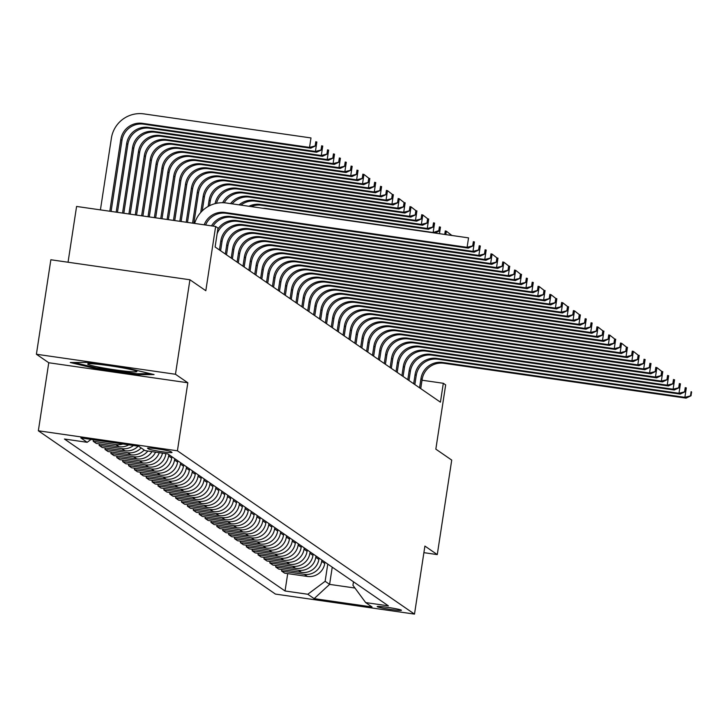 <?xml version="1.0" encoding="UTF-8"?>
<svg xmlns="http://www.w3.org/2000/svg" width="728" height="728" viewBox="0 0 728 728"><rect width="100%" height="100%" fill="white"/><g stroke="black" fill="none" stroke-linecap="round" stroke-linejoin="round"><path stroke-width="1.09" d="M401.337 610.155A12.258 0.801 -171.3 0 0 388.615 607.507A12.258 0.801 -171.3 0 0 377.186 606.57A12.258 0.801 -171.3 0 0 377.277 606.697A12.258 0.801 -171.3 0 0 389.999 609.345A12.258 0.801 -171.3 0 0 401.428 610.282A12.258 0.801 -171.3 0 0 401.337 610.155M38.347 430.785L275.439 594.084L414.496 614.104L177.414 450.805L38.347 430.785L48.758 362.753L187.824 382.773L175.466 374.256L36.4 354.245L48.758 362.753M36.4 354.245L50.86 259.76L189.926 279.77L205.815 290.718L215.643 226.463L76.586 206.452L68.05 262.226M423.896 552.661L437.273 554.59L451.724 460.096L435.835 449.149L445.663 384.903L443.316 383.283L422.022 380.216M175.466 374.256L189.926 279.77M215.643 226.463L218 228.082L215.106 246.983L440.422 402.175L443.316 383.283M147.584 448.275L148.621 448.994A11.876 0.783 -171.3 0 0 160.952 451.56A11.876 0.783 -171.3 0 0 172.017 452.47A11.876 0.783 -171.3 0 0 171.926 452.343L170.889 451.633A11.876 0.783 -171.3 0 0 158.567 449.067A11.876 0.783 -171.3 0 0 147.502 448.157A11.876 0.783 -171.3 0 0 147.584 448.275L147.62 448.075M91.073 439.403L87.178 442.306L64.446 439.029L285.048 590.981L287.706 573.6M87.178 442.306L80.826 437.928L138.702 446.255L145.063 450.632L167.804 453.908L388.406 605.86L365.665 602.584L372.026 606.961L314.141 598.634L307.789 594.257L285.048 590.981M187.824 382.773L177.414 450.805M437.273 554.59L424.906 546.073L414.496 614.104M365.665 602.584L352.944 585.303L353.48 581.799M332.241 567.176L329.602 584.384L354.955 588.033M165.875 453.635L165.82 454.017A15.324 15.151 124.6 0 1 148.466 466.976L125.735 463.7L122.668 461.588L122.905 460.087M168.851 454.627L168.641 455.965A15.324 15.151 124.6 0 1 151.297 468.923L128.556 465.647L128.783 464.136M171.908 456.738L171.699 458.076A15.324 15.151 124.6 0 1 154.354 471.025L131.613 467.758L128.556 465.647M174.729 458.686L174.529 460.023A15.324 15.151 124.6 0 1 157.184 472.973L134.443 469.697L134.671 468.195M177.796 460.788L177.587 462.125A15.324 15.151 124.6 0 1 160.242 475.084L137.501 471.808L134.443 469.697M180.617 462.735L180.417 464.073A15.324 15.151 124.6 0 1 163.063 477.031L140.331 473.755L140.559 472.245M183.684 464.846L183.474 466.184A15.324 15.151 124.6 0 1 166.13 479.133L143.389 475.866L140.331 473.755M186.505 466.794L186.304 468.131A15.324 15.151 124.6 0 1 168.951 481.081L146.219 477.805L146.446 476.303M189.562 468.896L189.362 470.233A15.324 15.151 124.6 0 1 172.017 483.192L149.276 479.916L146.219 477.805M192.392 470.843L192.183 472.181A15.324 15.151 124.6 0 1 174.838 485.139L152.097 481.863L152.334 480.353M195.45 472.954L195.25 474.292A15.324 15.151 124.6 0 1 177.896 487.241L155.164 483.974L152.097 481.863M198.28 474.902L198.071 476.239A15.324 15.151 124.6 0 1 180.726 489.189L157.985 485.913L158.213 484.411M201.338 477.004L201.137 478.341A15.324 15.151 124.6 0 1 183.784 491.3L161.043 488.024L157.985 485.913M204.159 478.951L203.958 480.289A15.324 15.151 124.6 0 1 186.614 493.247L163.873 489.971L164.1 488.461M207.225 481.062L207.016 482.4A15.324 15.151 124.6 0 1 189.671 495.349L166.93 492.083L163.873 489.971M210.046 483.01L209.846 484.348A15.324 15.151 124.6 0 1 192.492 497.297L169.761 494.021L169.988 492.519M213.113 485.112L212.904 486.45A15.324 15.151 124.6 0 1 195.559 499.408L172.818 496.132L169.761 494.021M215.934 487.059L215.734 488.397A15.324 15.151 124.6 0 1 198.38 501.355L175.648 498.079L175.876 496.569M218.992 489.17L218.791 490.508A15.324 15.151 124.6 0 1 201.447 503.458L178.706 500.191L175.648 498.079M221.822 491.118L221.612 492.456A15.324 15.151 124.6 0 1 204.268 505.405L181.527 502.138L181.763 500.627M224.879 493.22L224.679 494.558A15.324 15.151 124.6 0 1 207.325 507.516L184.594 504.24L181.527 502.138M227.709 495.167L227.5 496.505A15.324 15.151 124.6 0 1 210.155 509.464L187.415 506.188L187.642 504.686M230.767 497.279L230.567 498.616A15.324 15.151 124.6 0 1 213.213 511.566L190.472 508.299L187.415 506.188M233.588 499.226L233.388 500.564A15.324 15.151 124.6 0 1 216.043 513.513L193.302 510.246L193.53 508.736M236.655 501.328L236.445 502.666A15.324 15.151 124.6 0 1 219.101 515.624L196.36 512.348L193.302 510.246M239.476 503.275L239.275 504.613A15.324 15.151 124.6 0 1 221.922 517.572L199.19 514.296L199.417 512.794M242.542 505.387L242.333 506.724A15.324 15.151 124.6 0 1 224.988 519.674L202.248 516.407L199.19 514.296M245.363 507.334L245.163 508.672A15.324 15.151 124.6 0 1 227.809 521.621L205.078 518.354L205.305 516.844M248.421 509.445L248.221 510.774A15.324 15.151 124.6 0 1 230.876 523.732L208.135 520.456L205.078 518.354M251.251 511.384L251.042 512.721A15.324 15.151 124.6 0 1 233.697 525.68L210.956 522.404L211.193 520.902M254.309 513.495L254.108 514.832A15.324 15.151 124.6 0 1 236.755 527.782L214.023 524.515L210.956 522.404M257.139 515.442L256.929 516.78A15.324 15.151 124.6 0 1 239.585 529.729L216.844 526.462L217.071 524.952M260.196 517.553L259.996 518.882A15.324 15.151 124.6 0 1 242.642 531.84L219.901 528.564L216.844 526.462M263.017 519.492L262.817 520.829A15.324 15.151 124.6 0 1 245.472 533.788L222.732 530.512L222.959 529.01M266.084 521.603L265.875 522.941A15.324 15.151 124.6 0 1 248.53 535.89L225.789 532.623L222.732 530.512M268.905 523.55L268.705 524.888A15.324 15.151 124.6 0 1 251.36 537.837L228.619 534.57L228.847 533.06M271.972 525.662L271.762 526.99A15.324 15.151 124.6 0 1 254.418 539.949L231.677 536.673L228.619 534.57M274.793 527.6L274.593 528.938A15.324 15.151 124.6 0 1 257.239 541.896L234.507 538.62L234.734 537.118M277.85 529.711L277.65 531.049A15.324 15.151 124.6 0 1 260.305 543.998L237.565 540.731L234.507 538.62M280.68 531.658L280.471 532.996A15.324 15.151 124.6 0 1 263.126 545.945L240.386 542.678L240.622 541.168M283.738 533.77L283.538 535.098A15.324 15.151 124.6 0 1 266.184 548.057L243.452 544.781L240.386 542.678M286.568 535.708L286.359 537.046A15.324 15.151 124.6 0 1 269.014 550.004L246.273 546.728L246.501 545.226M289.626 537.819L289.425 539.157A15.324 15.151 124.6 0 1 272.072 552.106L249.331 548.839L246.273 546.728M292.447 539.766L292.246 541.104A15.324 15.151 124.6 0 1 274.902 554.053L252.161 550.787L252.389 549.276M295.513 541.878L295.304 543.206A15.324 15.151 124.6 0 1 277.959 556.165L255.219 552.889L252.161 550.787M298.334 543.816L298.134 545.154A15.324 15.151 124.6 0 1 280.79 558.112L258.049 554.836L258.276 553.335M301.401 545.927L301.192 547.265A15.324 15.151 124.6 0 1 283.847 560.214L261.106 556.947L258.049 554.836M304.222 547.875L304.022 549.212A15.324 15.151 124.6 0 1 286.668 562.162L263.936 558.895L264.164 557.384M307.28 549.986L307.079 551.314A15.324 15.151 124.6 0 1 289.735 564.273L266.994 560.997L263.936 558.895M310.11 551.924L309.901 553.262A15.324 15.151 124.6 0 1 292.556 566.22L269.815 562.944L270.052 561.443M313.167 554.035L312.967 555.373A15.324 15.151 124.6 0 1 295.614 568.322L272.882 565.055L269.815 562.944M315.998 555.983L315.788 557.32A15.324 15.151 124.6 0 1 298.444 570.27L275.703 567.003L275.93 565.492M319.055 558.094L318.855 559.423A15.324 15.151 124.6 0 1 301.501 572.381L278.76 569.105L275.703 567.003M321.876 560.032L321.676 561.37A15.324 15.151 124.6 0 1 304.331 574.328L281.59 571.052L281.818 569.551M324.943 562.143L324.734 563.481A15.324 15.151 124.6 0 1 307.389 576.44L284.648 573.163L281.59 571.052M327.764 564.091L325.134 581.299L329.602 584.384L314.141 598.634M159.259 452.68A15.324 15.151 124.6 0 1 142.588 462.917L119.847 459.65L116.78 457.539L117.017 456.028M151.961 451.624A15.324 15.151 124.6 0 1 136.7 458.868L113.959 455.591L110.902 453.48L111.129 451.979M144.199 450.041A15.324 15.151 124.6 0 1 130.812 454.809L108.072 451.542L105.014 449.431L105.242 447.92M138.138 446.173A15.324 15.151 124.6 0 1 124.925 450.759L102.184 447.483L99.126 445.372L99.354 443.871M128.783 444.826A15.324 15.151 124.6 0 1 119.037 446.701L96.305 443.425L93.239 441.323L93.475 439.812M114.578 442.788A15.324 15.151 124.6 0 1 113.159 442.651L90.991 439.457M122.896 443.98A15.324 15.151 124.6 0 1 115.98 444.59L93.239 441.323M133.488 445.509A15.324 15.151 124.6 0 1 121.867 448.648L99.126 445.372M141.141 447.938A15.324 15.151 124.6 0 1 127.755 452.698L105.014 449.431M147.839 451.032A15.324 15.151 124.6 0 1 133.633 456.756L110.902 453.48M155.555 452.143A15.324 15.151 124.6 0 1 139.521 460.815L116.78 457.539M162.517 453.144A15.324 15.151 124.6 0 1 145.409 464.864L122.668 461.588M307.789 594.257L325.134 581.299M70.288 362.517L95.778 368.659L137.656 374.692L154.054 374.574L128.565 368.432L86.687 362.408L70.288 362.517M137.801 373.737L137.656 374.692M95.905 367.786L95.778 368.659M204.177 224.816A19.155 18.946 124.6 0 1 224.861 212.458L467.103 247.32L468.541 237.874L226.308 203.012A28.738 28.419 -55.4 0 0 194.649 223.441M205.596 225.016A19.155 18.946 124.6 0 1 226.044 213.268L468.277 248.13L467.103 247.32L473.245 245.755L473.819 241.978L473.355 241.651L472.772 245.436M473.355 241.651L473.819 241.978M468.277 248.13L473.245 245.755M111.093 211.42L121.967 140.349A19.155 18.946 124.6 0 1 143.643 124.16L310.71 148.203L309.536 147.393L310.983 137.938L143.917 113.896A28.738 28.419 -55.4 0 0 111.393 138.184L100.418 209.882M109.819 211.229L120.784 139.539A19.155 18.946 124.6 0 1 142.47 123.341L309.536 147.393L315.679 145.828L316.261 142.051L315.788 141.723L315.206 145.5M315.788 141.723L316.261 142.051M310.71 148.203L315.679 145.828M211.493 225.871A19.155 18.946 124.6 0 1 230.749 216.516L472.982 251.378L474.429 241.924L473.61 241.805M213.031 226.089A19.155 18.946 124.6 0 1 231.932 217.326L474.165 252.188L472.982 251.378L479.133 249.813L479.707 246.037L479.233 245.709L478.66 249.486M479.233 245.709L479.707 246.037M474.165 252.188L479.133 249.813M217.836 229.184A19.155 18.946 124.6 0 1 236.636 220.566L478.869 255.428L480.316 245.982L479.497 245.864M217.144 233.706A19.155 18.946 124.6 0 1 237.81 221.376L480.052 256.238L478.869 255.428L485.012 253.863L485.594 250.086L485.121 249.759L484.548 253.544M485.121 249.759L485.594 250.086M480.052 256.238L485.012 253.863M220.611 250.778L222.013 241.623A19.155 18.946 124.6 0 1 243.698 225.434L485.931 260.296L484.757 259.486L486.204 250.032L485.385 249.922M219.437 249.968L220.839 240.813A19.155 18.946 124.6 0 1 242.524 224.624L484.757 259.486L490.9 257.921L491.482 254.145L491.009 253.817L490.426 257.594M491.009 253.817L491.482 254.145M485.931 260.296L490.9 257.921M116.18 212.148L126.672 143.589A19.155 18.946 124.6 0 1 148.357 127.4L315.424 151.442L316.862 141.996L316.043 141.878M117.454 212.33L127.846 144.399A19.155 18.946 124.6 0 1 149.531 128.21L316.598 152.252L315.424 151.442L321.567 149.877L322.14 146.101L321.676 145.773L321.094 149.559M321.676 145.773L322.14 146.101M316.598 152.252L321.567 149.877M122.55 213.067L132.56 147.648A19.155 18.946 124.6 0 1 154.245 131.45L321.303 155.501L322.75 146.046L321.931 145.928M123.824 213.249L133.734 148.457A19.155 18.946 124.6 0 1 155.419 132.268L322.486 156.311L321.303 155.501L327.454 153.936L328.028 150.159L327.555 149.832L326.981 153.608M327.555 149.832L328.028 150.159M322.486 156.311L327.454 153.936M128.911 213.977L138.447 151.697A19.155 18.946 124.6 0 1 160.133 135.508L327.191 159.55L328.637 150.105L327.818 149.986M130.185 214.168L139.621 152.507A19.155 18.946 124.6 0 1 161.307 136.318L328.374 160.36L327.191 159.55L333.333 157.985L333.915 154.209L333.442 153.881L332.869 157.667M333.442 153.881L333.915 154.209M328.374 160.36L333.333 157.985M226.499 254.827L227.9 245.682A19.155 18.946 124.6 0 1 249.586 229.484L491.819 264.346L490.645 263.536L492.092 254.09L491.273 253.972M225.325 254.017L226.727 244.872A19.155 18.946 124.6 0 1 248.412 228.674L490.645 263.536L496.787 261.971L497.37 258.194L496.896 257.876L496.314 261.652M496.896 257.876L492.092 254.09L497.37 258.194M491.819 264.346L496.787 261.971M135.281 214.897L144.326 155.756A19.155 18.946 124.6 0 1 166.011 139.558L333.078 163.609L334.525 154.154L333.706 154.036M136.555 215.078L145.509 156.566A19.155 18.946 124.6 0 1 167.194 140.377L334.252 164.419L333.078 163.609L339.221 162.044L339.803 158.267L339.33 157.94L338.748 161.716M339.33 157.94L339.803 158.267M334.252 164.419L339.221 162.044M127.154 371.371A24.907 1.638 -171.3 0 0 136.773 371.353A24.907 1.638 -171.3 0 0 122.086 367.767A24.907 1.638 -171.3 0 0 97.425 364.209A24.907 1.638 -171.3 0 0 87.851 363.864A24.907 1.638 -171.3 0 0 99.982 367.349A24.907 1.638 -171.3 0 0 127.154 371.371M150.214 373.646L136.982 373.746L96.396 367.904L73.956 362.489M232.387 258.886L233.788 249.731A19.155 18.946 124.6 0 1 255.473 233.542L497.706 268.404L496.532 267.595L497.979 258.149L497.151 258.031M231.213 258.076L232.614 248.921A19.155 18.946 124.6 0 1 254.299 232.733L496.532 267.595L502.675 266.029L503.248 262.253L502.784 261.925L502.202 265.702M502.784 261.925L503.248 262.253M497.706 268.404L502.675 266.029M238.274 262.935L239.676 253.79A19.155 18.946 124.6 0 1 261.361 237.592L503.594 272.454L502.411 271.644L503.858 262.198L503.039 262.08M237.101 262.126L238.493 252.98A19.155 18.946 124.6 0 1 260.178 236.782L502.411 271.644L508.563 270.088L509.136 266.302L508.663 265.984L508.089 269.76M508.663 265.984L503.858 262.198L509.136 266.302M503.594 272.454L508.563 270.088M244.162 266.994L245.564 257.839A19.155 18.946 124.6 0 1 267.24 241.651L509.482 276.513L508.299 275.703L509.746 266.257L508.927 266.139M242.979 266.184L244.381 257.029A19.155 18.946 124.6 0 1 266.066 240.841L508.299 275.703L514.441 274.137L515.024 270.361L514.55 270.033L513.977 273.81M514.55 270.033L515.024 270.361M509.482 276.513L514.441 274.137M250.05 271.053L251.442 261.898A19.155 18.946 124.6 0 1 273.127 245.7L515.36 280.562L514.186 279.752L515.633 270.306L514.814 270.188M248.867 270.234L250.268 261.088A19.155 18.946 124.6 0 1 271.954 244.89L514.186 279.752L520.329 278.196L520.911 274.411L520.438 274.092L519.856 277.869M520.438 274.092L515.633 270.306L520.911 274.411M515.36 280.562L520.329 278.196M255.928 275.102L257.33 265.947A19.155 18.946 124.6 0 1 279.015 249.759L521.248 284.621L520.074 283.811L521.521 274.365L520.702 274.247M254.755 274.292L256.156 265.138A19.155 18.946 124.6 0 1 277.841 248.949L520.074 283.811L526.217 282.246L526.799 278.469L526.326 278.142L525.743 281.918M526.326 278.142L526.799 278.469M521.248 284.621L526.217 282.246M141.642 215.816L150.214 159.805A19.155 18.946 124.6 0 1 171.899 143.616L338.966 167.658L340.413 158.213L339.594 158.094M142.916 215.998L151.397 160.624A19.155 18.946 124.6 0 1 173.073 144.426L340.14 168.468L338.966 167.658L345.108 166.093L345.691 162.317L345.218 161.989L344.635 165.775M345.218 161.989L345.691 162.317M340.14 168.468L345.108 166.093M148.012 216.735L156.101 163.864A19.155 18.946 124.6 0 1 177.787 147.666L344.854 171.717L346.3 162.262L345.472 162.144M149.286 216.917L157.275 164.674A19.155 18.946 124.6 0 1 178.961 148.485L346.028 172.527L344.854 171.717L350.996 170.152L351.569 166.375L351.105 166.048L350.523 169.824M351.105 166.048L351.569 166.375M346.028 172.527L350.996 170.152M154.382 217.645L161.989 167.913A19.155 18.946 124.6 0 1 183.674 151.724L350.732 175.767L352.179 166.321L351.36 166.202M155.656 217.827L163.163 168.732A19.155 18.946 124.6 0 1 184.848 152.534L351.915 176.576L350.732 175.767L356.884 174.201L357.457 170.425L356.984 170.097L356.411 173.883M356.984 170.097L357.457 170.425M351.915 176.576L356.884 174.201M160.742 218.564L167.877 171.972A19.155 18.946 124.6 0 1 189.562 155.783L356.62 179.825L358.067 170.37L357.248 170.261M162.016 218.746L169.051 172.782A19.155 18.946 124.6 0 1 190.736 156.593L357.803 180.635L356.62 179.825L362.762 178.26L363.345 174.483L362.872 174.156L362.298 177.932M362.872 174.156L363.345 174.483M357.803 180.635L362.762 178.26M167.112 219.483L173.755 176.021A19.155 18.946 124.6 0 1 195.441 159.832L362.508 183.875L363.954 174.429L363.136 174.311M168.386 219.665L174.938 176.84A19.155 18.946 124.6 0 1 196.624 160.642L363.681 184.684L362.508 183.875L368.65 182.309L369.233 178.533L368.759 178.214L368.177 181.991M368.759 178.214L363.954 174.429L369.233 178.533M363.681 184.684L368.65 182.309M261.816 279.161L263.218 270.006A19.155 18.946 124.6 0 1 284.903 253.808L527.136 288.679L525.962 287.86L527.409 278.414L526.581 278.296M260.642 278.342L262.044 269.196A19.155 18.946 124.6 0 1 283.729 252.998L525.962 287.86L532.104 286.304L532.678 282.519L532.214 282.2L531.631 285.977M532.214 282.2L532.678 282.519M527.136 288.679L532.104 286.304M173.473 220.393L179.643 180.08A19.155 18.946 124.6 0 1 201.328 163.891L368.395 187.933L369.842 178.487L369.023 178.369M174.747 220.575L180.826 180.89A19.155 18.946 124.6 0 1 202.502 164.701L369.569 188.743L368.395 187.933L374.538 186.368L375.12 182.592L374.647 182.264L374.065 186.04M374.647 182.264L375.12 182.592M369.569 188.743L374.538 186.368M267.704 283.21L269.105 274.056A19.155 18.946 124.6 0 1 290.791 257.867L533.023 292.729L531.84 291.919L533.287 282.473L532.468 282.355M266.53 282.4L267.922 273.246A19.155 18.946 124.6 0 1 289.608 257.057L531.84 291.919L537.992 290.354L538.565 286.577L538.092 286.25L537.519 290.026M538.092 286.25L538.565 286.577M533.023 292.729L537.992 290.354M179.843 221.312L185.531 184.129A19.155 18.946 124.6 0 1 207.216 167.941L374.283 191.983L375.73 182.537L374.902 182.419M181.117 221.494L186.705 184.948A19.155 18.946 124.6 0 1 208.39 168.75L375.457 192.793L374.283 191.983L380.425 190.427L380.999 186.641L380.535 186.323L379.952 190.099M380.535 186.323L380.999 186.641M375.457 192.793L380.425 190.427M273.591 287.269L274.993 278.114A19.155 18.946 124.6 0 1 296.669 261.916L538.911 296.787L537.728 295.968L539.175 286.523L538.356 286.404M272.409 286.45L273.81 277.304A19.155 18.946 124.6 0 1 295.495 261.106L537.728 295.968L543.871 294.412L544.453 290.627L543.98 290.308L543.407 294.085M543.98 290.308L539.175 286.523L544.453 290.627M538.911 296.787L543.871 294.412M186.204 222.231L191.418 188.188A19.155 18.946 124.6 0 1 213.104 171.999L380.162 196.041L381.609 186.596L380.789 186.477M187.478 222.413L192.592 188.998A19.155 18.946 124.6 0 1 214.278 172.809L381.345 196.851L380.162 196.041L386.313 194.476L386.887 190.7L386.413 190.372L385.84 194.149M386.413 190.372L386.887 190.7M381.345 196.851L386.313 194.476M279.479 291.318L280.871 282.164A19.155 18.946 124.6 0 1 302.557 265.975L544.79 300.837L543.616 300.027L545.063 290.581L544.244 290.463M278.296 290.508L279.698 281.354A19.155 18.946 124.6 0 1 301.383 265.165L543.616 300.027L549.758 298.462L550.341 294.685L549.868 294.358L549.285 298.134M549.868 294.358L550.341 294.685M544.79 300.837L549.758 298.462M192.574 223.141L197.306 192.238A19.155 18.946 124.6 0 1 218.992 176.049L386.049 200.091L387.496 190.645L386.677 190.527M193.848 223.323L198.48 193.056A19.155 18.946 124.6 0 1 220.165 176.858L387.232 200.901L386.049 200.091L392.192 198.535L392.774 194.749L392.301 194.431L391.728 198.207M392.301 194.431L387.496 190.645L392.774 194.749M387.232 200.901L392.192 198.535M285.358 295.377L286.759 286.222A19.155 18.946 124.6 0 1 308.445 270.024L550.677 304.896L549.504 304.077L550.95 294.631L550.131 294.512M284.184 294.558L285.585 285.412A19.155 18.946 124.6 0 1 307.271 269.214L549.504 304.077L555.646 302.52L556.228 298.735L555.755 298.416L555.173 302.193M555.755 298.416L550.95 294.631L556.228 298.735M550.677 304.896L555.646 302.52M200.71 212.503L203.185 196.296A19.155 18.946 124.6 0 1 224.87 180.107L391.937 204.149L393.384 194.704L392.565 194.585M202.257 210.874L204.368 197.106A19.155 18.946 124.6 0 1 226.053 180.917L393.111 204.959L391.937 204.149L398.079 202.584L398.662 198.808L398.189 198.48L397.606 202.257M398.189 198.48L398.662 198.808M393.111 204.959L398.079 202.584M291.245 299.426L292.647 290.272A19.155 18.946 124.6 0 1 314.332 274.083L556.565 308.945L555.391 308.135L556.838 298.689L556.01 298.571M290.072 298.616L291.473 289.462A19.155 18.946 124.6 0 1 313.158 273.273L555.391 308.135L561.534 306.57L562.107 302.793L561.643 302.466L561.06 306.242M561.643 302.466L562.107 302.793M556.565 308.945L561.534 306.57M208.135 206.461L209.073 200.355A19.155 18.946 124.6 0 1 230.758 184.157L397.825 208.199L399.272 198.753L398.453 198.635M209.555 205.715L210.256 201.165A19.155 18.946 124.6 0 1 231.932 184.967L398.999 209.018L397.825 208.199L403.967 206.643L404.55 202.857L404.076 202.539L403.494 206.315M404.076 202.539L399.272 198.753L404.55 202.857M398.999 209.018L403.967 206.643M297.133 303.485L298.535 294.33A19.155 18.946 124.6 0 1 320.22 278.132L562.453 313.004L561.27 312.185L562.717 302.739L561.898 302.62M295.959 302.675L297.352 293.521A19.155 18.946 124.6 0 1 319.037 277.322L561.27 312.185L567.421 310.629L567.995 306.843L567.521 306.524L566.948 310.301M567.521 306.524L562.717 302.739L567.995 306.843M562.453 313.004L567.421 310.629M303.021 307.534L304.422 298.38A19.155 18.946 124.6 0 1 326.108 282.191L568.341 317.053L567.158 316.243L568.604 306.797L567.785 306.679M301.838 306.725L303.239 297.57A19.155 18.946 124.6 0 1 324.925 281.381L567.158 316.243L573.3 314.678L573.882 310.901L573.409 310.574L572.836 314.36M573.409 310.574L573.882 310.901M568.341 317.053L573.3 314.678M308.909 311.593L310.301 302.439A19.155 18.946 124.6 0 1 331.986 286.24L574.219 321.112L573.045 320.302L574.492 310.847L573.673 310.729M307.726 310.783L309.127 301.629A19.155 18.946 124.6 0 1 330.812 285.431L573.045 320.302L579.188 318.737L579.77 314.951L579.297 314.632L578.715 318.409M579.297 314.632L574.492 310.847L579.77 314.951M574.219 321.112L579.188 318.737M314.787 315.643L316.189 306.488A19.155 18.946 124.6 0 1 337.874 290.299L580.107 325.161L578.933 324.351L580.38 314.906L579.561 314.787M313.613 314.833L315.015 305.678A19.155 18.946 124.6 0 1 336.7 289.489L578.933 324.351L585.075 322.786L585.658 319.01L585.185 318.682L584.602 322.468M585.185 318.682L585.658 319.01M580.107 325.161L585.075 322.786M320.675 319.701L322.076 310.547A19.155 18.946 124.6 0 1 343.762 294.349L585.995 329.22L584.821 328.41L586.268 318.955L585.439 318.837M319.501 318.891L320.902 309.737A19.155 18.946 124.6 0 1 342.588 293.539L584.821 328.41L590.963 326.845L591.536 323.059L591.072 322.741L590.49 326.517M591.072 322.741L591.536 323.059M585.995 329.22L590.963 326.845M326.563 323.751L327.964 314.596A19.155 18.946 124.6 0 1 349.649 298.407L591.882 333.269L590.699 332.459L592.146 323.014L591.327 322.895M325.389 322.941L326.781 313.786A19.155 18.946 124.6 0 1 348.466 297.597L590.699 332.459L596.851 330.894L597.424 327.118L596.951 326.79L596.378 330.576M596.951 326.79L597.424 327.118M591.882 333.269L596.851 330.894M332.45 327.809L333.852 318.655A19.155 18.946 124.6 0 1 355.537 302.457L597.77 337.328L596.587 336.518L598.034 327.063L597.215 326.945M331.267 326.999L332.669 317.845A19.155 18.946 124.6 0 1 354.354 301.647L596.587 336.518L602.729 334.953L603.312 331.167L602.839 330.849L602.265 334.625M602.839 330.849L598.034 327.063L603.312 331.167M597.77 337.328L602.729 334.953M338.338 331.859L339.73 322.704A19.155 18.946 124.6 0 1 361.416 306.515L603.649 341.377L602.475 340.567L603.922 331.122L603.103 331.003M337.155 331.049L338.556 321.894A19.155 18.946 124.6 0 1 360.242 305.705L602.475 340.567L608.617 339.002L609.2 335.226L608.726 334.898L608.144 338.684M608.726 334.898L609.2 335.226M603.649 341.377L608.617 339.002M344.217 335.917L345.618 326.763A19.155 18.946 124.6 0 1 367.303 310.565L609.536 345.436L608.362 344.626L609.809 335.171L608.99 335.053M343.043 335.108L344.444 325.953A19.155 18.946 124.6 0 1 366.129 309.755L608.362 344.626L614.505 343.061L615.087 339.275L614.614 338.957L614.032 342.733M614.614 338.957L609.809 335.171L615.087 339.275M609.536 345.436L614.505 343.061M350.104 339.967L351.506 330.812A19.155 18.946 124.6 0 1 373.191 314.623L615.424 349.486L614.25 348.676L615.697 339.23L614.869 339.111M348.93 339.157L350.332 330.002A19.155 18.946 124.6 0 1 372.017 313.814L614.25 348.676L620.393 347.11L620.966 343.334L620.502 343.006L619.919 346.792M620.502 343.006L620.966 343.334M615.424 349.486L620.393 347.11M355.992 344.026L357.393 334.871A19.155 18.946 124.6 0 1 379.079 318.682L621.312 353.544L620.129 352.734L621.576 343.279L620.756 343.161M354.818 343.216L356.21 334.061A19.155 18.946 124.6 0 1 377.896 317.863L620.129 352.734L626.28 351.169L626.854 347.383L626.38 347.065L625.807 350.841M626.38 347.065L621.576 343.279L626.854 347.383M621.312 353.544L626.28 351.169M361.88 348.075L363.281 338.92A19.155 18.946 124.6 0 1 384.966 322.731L627.199 357.594L626.016 356.784L627.463 347.338L626.644 347.22M360.697 347.265L362.098 338.111A19.155 18.946 124.6 0 1 383.783 321.922L626.016 356.784L632.159 355.219L632.741 351.442L632.268 351.114L631.695 354.9M632.268 351.114L632.741 351.442M627.199 357.594L632.159 355.219M367.767 352.134L369.16 342.979A19.155 18.946 124.6 0 1 390.845 326.79L633.078 361.652L631.904 360.842L633.351 351.387L632.532 351.269M366.584 351.324L367.986 342.169A19.155 18.946 124.6 0 1 389.671 325.971L631.904 360.842L638.047 359.277L638.629 355.491L638.156 355.173L637.573 358.95M638.156 355.173L633.351 351.387L638.629 355.491M633.078 361.652L638.047 359.277M373.646 356.183L375.047 347.029A19.155 18.946 124.6 0 1 396.733 330.84L638.966 365.702L637.792 364.892L639.239 355.446L638.42 355.328M372.472 355.373L373.874 346.219A19.155 18.946 124.6 0 1 395.559 330.03L637.792 364.892L643.934 363.327L644.517 359.55L644.043 359.223L643.461 363.008M644.043 359.223L644.517 359.55M638.966 365.702L643.934 363.327M379.534 360.242L380.935 351.087A19.155 18.946 124.6 0 1 402.62 334.898L644.853 369.76L643.679 368.95L645.126 359.496L644.298 359.377M378.36 359.432L379.761 350.277A19.155 18.946 124.6 0 1 401.447 334.079L643.679 368.95L649.822 367.385L650.395 363.6L649.931 363.281L649.349 367.058M649.931 363.281L650.395 363.6M644.853 369.76L649.822 367.385M385.421 364.291L386.823 355.146A19.155 18.946 124.6 0 1 408.508 338.948L650.741 373.81L649.558 373L651.005 363.554L650.186 363.436M384.248 363.481L385.649 354.327A19.155 18.946 124.6 0 1 407.325 338.138L649.558 373L655.71 371.435L656.283 367.658L655.81 367.331L655.236 371.116M655.81 367.331L656.283 367.658M650.741 373.81L655.71 371.435M391.309 368.35L392.711 359.195A19.155 18.946 124.6 0 1 414.396 343.006L656.629 377.868L655.446 377.059L656.893 367.604L656.074 367.485M390.126 367.54L391.528 358.385A19.155 18.946 124.6 0 1 413.213 342.187L655.446 377.059L661.588 375.493L662.171 371.708L661.697 371.389L661.124 375.166M661.697 371.389L656.893 367.604L662.171 371.708M656.629 377.868L661.588 375.493M397.197 372.399L398.589 363.254A19.155 18.946 124.6 0 1 420.274 347.056L662.507 381.918L661.333 381.108L662.78 371.662L661.961 371.544M396.014 371.589L397.415 362.435A19.155 18.946 124.6 0 1 419.101 346.246L661.333 381.108L667.476 379.543L668.058 375.766L667.585 375.439L667.003 379.224M667.585 375.439L668.058 375.766M662.507 381.918L667.476 379.543M215.097 203.64A19.155 18.946 124.6 0 1 236.646 188.215L403.712 212.257L405.159 202.812L404.331 202.693M216.525 203.303A19.155 18.946 124.6 0 1 237.819 189.025L404.886 213.067L403.712 212.257L409.855 210.692L410.428 206.916L409.964 206.588L409.382 210.365M409.964 206.588L410.428 206.916M404.886 213.067L409.855 210.692M222.677 202.721A19.155 18.946 124.6 0 1 242.533 192.265L409.591 216.307L411.038 206.861L410.219 206.743M224.242 202.793A19.155 18.946 124.6 0 1 243.707 193.075L410.774 217.126L409.591 216.307L415.743 214.751L416.316 210.965L415.843 210.647L415.269 214.423M415.843 210.647L411.038 206.861L416.316 210.965M410.774 217.126L415.743 214.751M230.548 203.622A19.155 18.946 124.6 0 1 248.421 196.323L415.479 220.366L416.926 210.92L416.107 210.802M232.187 203.858A19.155 18.946 124.6 0 1 249.595 197.133L416.662 221.176L415.479 220.366L421.621 218.8L422.204 215.024L421.73 214.696L421.157 218.473M421.73 214.696L422.204 215.024M416.662 221.176L421.621 218.8M239.103 204.85A19.155 18.946 124.6 0 1 254.299 200.373L421.366 224.415L422.813 214.969L421.994 214.851M240.941 205.114A19.155 18.946 124.6 0 1 255.483 201.183L422.54 225.234L421.366 224.415L427.509 222.859L428.091 219.073L427.618 218.755L427.036 222.531M427.618 218.755L422.813 214.969L428.091 219.073M422.54 225.234L427.509 222.859M248.94 206.27A19.155 18.946 124.6 0 1 260.187 204.431L427.254 228.474L428.701 219.028L427.882 218.91M251.169 206.588A19.155 18.946 124.6 0 1 261.37 205.241L428.428 229.284L427.254 228.474L433.397 226.909L433.979 223.132L433.506 222.804L432.923 226.581M433.506 222.804L433.979 223.132M428.428 229.284L433.397 226.909M263.026 208.29A19.155 18.946 124.6 0 1 266.075 208.481L433.142 232.523L434.589 223.077L433.761 222.959M433.597 232.842L433.142 232.523L438.811 230.639L439.284 230.967L439.858 227.181L439.394 226.863L438.811 230.639M439.394 226.863L439.858 227.181M434.944 233.042L439.284 230.967M445.245 234.516L445.745 231.24L445.272 230.912L444.735 234.443M439.466 233.688L440.467 227.136L439.648 227.018M445.272 230.912L445.745 231.24M451.615 235.435L451.105 235.362M445.836 234.607L446.355 231.186L445.536 231.067M451.16 234.971L446.355 231.186L451.633 235.29M452.197 235.517L451.424 235.126M403.075 376.458L404.477 367.303A19.155 18.946 124.6 0 1 426.162 351.114L668.395 385.976L667.221 385.167L668.668 375.712L667.849 375.593M401.901 375.648L403.303 366.493A19.155 18.946 124.6 0 1 424.988 350.305L667.221 385.167L673.364 383.601L673.946 379.825L673.473 379.497L672.89 383.274M673.473 379.497L673.946 379.825M668.395 385.976L673.364 383.601M408.963 380.507L410.365 371.362A19.155 18.946 124.6 0 1 432.05 355.164L674.283 390.026L673.109 389.216L674.556 379.77L673.728 379.652M407.789 379.697L409.191 370.543A19.155 18.946 124.6 0 1 430.876 354.354L673.109 389.216L679.251 387.651L679.825 383.874L679.361 383.547L678.778 387.332M679.361 383.547L679.825 383.874M674.283 390.026L679.251 387.651M414.851 384.566L416.252 375.411A19.155 18.946 124.6 0 1 437.938 359.223L680.17 394.085L678.987 393.275L680.434 383.82L679.615 383.702M413.677 383.756L415.078 374.601A19.155 18.946 124.6 0 1 436.755 358.413L678.987 393.275L685.139 391.709L685.712 387.933L685.239 387.605L684.666 391.382M685.239 387.605L685.712 387.933M680.17 394.085L685.139 391.709M420.739 388.615L422.14 379.47A19.155 18.946 124.6 0 1 443.825 363.272L686.058 398.134L684.875 397.324L686.322 387.878L685.503 387.76M419.556 387.806L420.957 378.651A19.155 18.946 124.6 0 1 442.642 362.462L684.875 397.324L691.018 395.759L691.6 391.983L691.127 391.655L690.554 395.441M691.127 391.655L691.6 391.983M686.058 398.134L691.018 395.759M165.82 454.017L165.092 453.517M171.699 458.076L168.641 455.965M177.587 462.125L174.529 460.023M183.474 466.184L180.417 464.073M189.362 470.233L186.304 468.131M195.25 474.292L192.183 472.181M201.137 478.341L198.071 476.239M207.016 482.4L203.958 480.289M212.904 486.45L209.846 484.348M218.791 490.508L215.734 488.397M224.679 494.558L221.612 492.456M230.567 498.616L227.5 496.505M236.445 502.666L233.388 500.564M242.333 506.724L239.275 504.613M248.221 510.774L245.163 508.672M254.108 514.832L251.042 512.721M259.996 518.882L256.929 516.78M265.875 522.941L262.817 520.829M271.762 526.99L268.705 524.888M277.65 531.049L274.593 528.938M283.538 535.098L280.471 532.996M289.425 539.157L286.359 537.046M295.304 543.206L292.246 541.104M301.192 547.265L298.134 545.154M307.079 551.314L304.022 549.212M312.967 555.373L309.901 553.262M318.855 559.423L315.788 557.32M324.734 563.481L321.676 561.37M119.037 446.701L115.98 444.59M124.925 450.759L121.867 448.648M130.812 454.809L127.755 452.698M136.7 458.868L133.633 456.756M142.588 462.917L139.521 460.815M148.466 466.976L145.409 464.864M154.354 471.025L151.297 468.923M160.242 475.084L157.184 472.973M166.13 479.133L163.063 477.031M172.017 483.192L168.951 481.081M177.896 487.241L174.838 485.139M183.784 491.3L180.726 489.189M189.671 495.349L186.614 493.247M195.559 499.408L192.492 497.297M201.447 503.458L198.38 501.355M207.325 507.516L204.268 505.405M213.213 511.566L210.155 509.464M219.101 515.624L216.043 513.513M224.988 519.674L221.922 517.572M230.876 523.732L227.809 521.621M236.755 527.782L233.697 525.68M242.642 531.84L239.585 529.729M248.53 535.89L245.472 533.788M254.418 539.949L251.36 537.837M260.305 543.998L257.239 541.896M266.184 548.057L263.126 545.945M272.072 552.106L269.014 550.004M277.959 556.165L274.902 554.053M283.847 560.214L280.79 558.112M289.735 564.273L286.668 562.162M295.614 568.322L292.556 566.22M301.501 572.381L298.444 570.27M307.389 576.44L304.331 574.328M148.776 448.002L148.621 448.994M224.861 212.458L226.044 213.268M120.784 139.539L121.967 140.349M142.47 123.341L143.643 124.16M230.749 216.516L231.932 217.326M236.636 220.566L237.81 221.376M220.839 240.813L222.013 241.623M242.524 224.624L243.698 225.434M126.672 143.589L127.846 144.399M148.357 127.4L149.531 128.21M132.56 147.648L133.734 148.457M154.245 131.45L155.419 132.268M138.447 151.697L139.621 152.507M160.133 135.508L161.307 136.318M226.727 244.872L227.9 245.682M248.412 228.674L249.586 229.484M144.326 155.756L145.509 156.566M166.011 139.558L167.194 140.377M232.614 248.921L233.788 249.731M254.299 232.733L255.473 233.542M238.493 252.98L239.676 253.79M260.178 236.782L261.361 237.592M244.381 257.029L245.564 257.839M266.066 240.841L267.24 241.651M250.268 261.088L251.442 261.898M271.954 244.89L273.127 245.7M256.156 265.138L257.33 265.947M277.841 248.949L279.015 249.759M150.214 159.805L151.397 160.624M171.899 143.616L173.073 144.426M156.101 163.864L157.275 164.674M177.787 147.666L178.961 148.485M161.989 167.913L163.163 168.732M183.674 151.724L184.848 152.534M167.877 171.972L169.051 172.782M189.562 155.783L190.736 156.593M173.755 176.021L174.938 176.84M195.441 159.832L196.624 160.642M262.044 269.196L263.218 270.006M283.729 252.998L284.903 253.808M179.643 180.08L180.826 180.89M201.328 163.891L202.502 164.701M267.922 273.246L269.105 274.056M289.608 257.057L290.791 257.867M185.531 184.129L186.705 184.948M207.216 167.941L208.39 168.75M273.81 277.304L274.993 278.114M295.495 261.106L296.669 261.916M191.418 188.188L192.592 188.998M213.104 171.999L214.278 172.809M279.698 281.354L280.871 282.164M301.383 265.165L302.557 265.975M197.306 192.238L198.48 193.056M218.992 176.049L220.165 176.858M285.585 285.412L286.759 286.222M307.271 269.214L308.445 270.024M203.185 196.296L204.368 197.106M224.87 180.107L226.053 180.917M291.473 289.462L292.647 290.272M313.158 273.273L314.332 274.083M209.073 200.355L210.256 201.165M230.758 184.157L231.932 184.967M297.352 293.521L298.535 294.33M319.037 277.322L320.22 278.132M303.239 297.57L304.422 298.38M324.925 281.381L326.108 282.191M309.127 301.629L310.301 302.439M330.812 285.431L331.986 286.24M315.015 305.678L316.189 306.488M336.7 289.489L337.874 290.299M320.902 309.737L322.076 310.547M342.588 293.539L343.762 294.349M326.781 313.786L327.964 314.596M348.466 297.597L349.649 298.407M332.669 317.845L333.852 318.655M354.354 301.647L355.537 302.457M338.556 321.894L339.73 322.704M360.242 305.705L361.416 306.515M344.444 325.953L345.618 326.763M366.129 309.755L367.303 310.565M350.332 330.002L351.506 330.812M372.017 313.814L373.191 314.623M356.21 334.061L357.393 334.871M377.896 317.863L379.079 318.682M362.098 338.111L363.281 338.92M383.783 321.922L384.966 322.731M367.986 342.169L369.16 342.979M389.671 325.971L390.845 326.79M373.874 346.219L375.047 347.029M395.559 330.03L396.733 330.84M379.761 350.277L380.935 351.087M401.447 334.079L402.62 334.898M385.649 354.327L386.823 355.146M407.325 338.138L408.508 338.948M391.528 358.385L392.711 359.195M413.213 342.187L414.396 343.006M397.415 362.435L398.589 363.254M419.101 346.246L420.274 347.056M236.646 188.215L237.819 189.025M242.533 192.265L243.707 193.075M248.421 196.323L249.595 197.133M254.299 200.373L255.483 201.183M260.187 204.431L261.37 205.241M266.075 208.481L266.53 208.799M403.303 366.493L404.477 367.303M424.988 350.305L426.162 351.114M409.191 370.543L410.365 371.362M430.876 354.354L432.05 355.164M415.078 374.601L416.252 375.411M436.755 358.413L437.938 359.223M420.957 378.651L422.14 379.47M442.642 362.462L443.825 363.272"/></g></svg>
